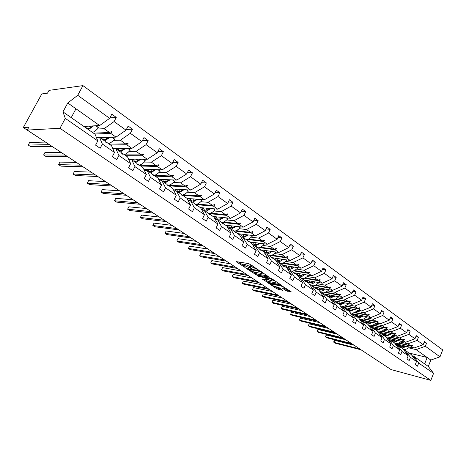 <?xml version="1.0" encoding="UTF-8"?>
<svg xmlns="http://www.w3.org/2000/svg" width="466" height="466" viewBox="0 0 466 466"><rect width="100%" height="100%" fill="white"/><g stroke="black" fill="none" stroke-linecap="round" stroke-linejoin="round"><path stroke-width="0.7" d="M258.228 269.831L248.827 263.622L236.017 261.595L245.203 267.548L243.159 265.707L243.998 265.422L251.652 268.678L249.619 266.832L251.547 266.727L258.228 269.831M286.025 290.673L291.355 291.926L281.511 285.582L268.521 283.212L276.926 288.862L282.565 290.306L279.128 287.679L275.61 286.666C273.495 286.066 272.01 285.303 271.154 284.388L271.911 284.196L280.282 285.815C282.425 286.415 283.928 287.184 284.79 288.11L282.285 288.099L286.025 290.673L286.462 289.689L289.508 290.615M65.292 118.393L62.957 111.875L95.058 134.237L97.802 140.901L65.292 118.393L59.968 128.278L27.249 130.078L28.822 127.206L23.3 127.544L52.134 146.458M59.968 128.278L430.834 380.378L391.096 369.585L27.249 130.078M269.243 277.34L260.657 271.218L259.207 270.595L246.339 268.457L256.585 275.016L269.365 277.078M271.934 278.802L280.579 284.685L267.577 282.326L262.352 279.111L267.997 279.915L265.329 278.056L257.442 275.866L270.501 278.185L271.934 278.802M430.834 380.378L433.572 373.342L418.707 363.049L417.466 366.189L415.258 364.674L416.505 361.523L411.292 354.585L408.612 352.721L409.049 353.595L407.966 352.267L405.263 350.385L410.453 357.335L409.189 360.503L406.929 358.954L408.199 355.774L403.014 348.818L400.277 346.908L400.964 347.968L399.612 346.448L396.846 344.52L402.007 351.486L400.719 354.69L398.407 353.1L399.7 349.89L394.545 342.918L391.743 340.966L392.145 341.828L391.061 340.489L388.236 338.52L393.362 345.504L392.052 348.737L389.687 347.112L390.997 343.867L385.883 336.883L383.017 334.885L383.402 335.741L382.318 334.396L379.423 332.38L384.514 339.376L383.18 342.644L380.757 340.984L382.097 337.704L377.017 330.703L374.082 328.658L374.448 329.514L373.371 328.163L370.406 326.095L375.456 333.108L374.099 336.411L371.618 334.704L372.986 331.396L367.942 324.383L364.936 322.286L365.286 323.136L364.208 321.779L361.173 319.664L366.183 326.689L364.802 330.021L362.257 328.274L363.649 324.936L358.651 317.905L355.575 315.762L356.205 316.816L354.824 315.243L351.719 313.076L356.682 320.113L355.273 323.48L352.669 321.691L354.084 318.313L349.133 311.276L345.982 309.08L346.599 310.129L345.219 308.544L342.032 306.325L346.949 313.373L345.51 316.775L342.842 314.94L344.287 311.527L339.382 304.484L336.155 302.23L336.44 303.057L335.369 301.683L332.107 299.411L336.97 306.465L335.503 309.902L332.765 308.02L334.238 304.578L329.392 297.518L326.083 295.211L326.346 296.032L325.28 294.652L321.936 292.322L326.736 299.382L325.245 302.853L322.437 300.931L323.94 297.442L319.152 290.382L315.756 288.017L315.995 288.827L314.934 287.446L311.504 285.052L316.245 292.118L314.719 295.63L311.841 293.65L313.373 290.132L308.649 283.066L305.166 280.643L305.725 281.68L304.321 280.054L300.803 277.602L305.48 284.668L303.925 288.215L300.966 286.182L302.533 282.629L297.879 275.557L294.308 273.07L294.844 274.101L294.489 273.857L293.44 272.464L289.829 269.954L294.43 277.02L292.84 280.602L289.811 278.522L291.407 274.923L286.823 267.857L283.159 265.305L283.678 266.331L283.311 266.08L282.268 264.682L278.563 262.102L283.089 269.167L281.464 272.791L278.348 270.653L279.984 267.012L275.482 259.952L271.713 257.331L272.214 258.35L271.841 258.094L270.804 256.696L266.995 254.046L271.439 261.1L269.779 264.764L266.581 262.568L268.247 258.892L263.832 251.838L259.964 249.141L260.436 250.16L259.026 248.489L255.118 245.768L259.469 252.817L257.774 256.521L254.488 254.261L256.189 250.545L251.867 243.497L247.895 240.73L248.343 241.738L246.928 240.06L242.914 237.264L247.166 244.3L245.436 248.046L242.058 245.728L243.8 241.965L239.571 234.934L235.487 232.091L235.912 233.087L235.511 232.808L234.497 231.398L230.373 228.521L234.52 235.546L232.75 239.338L229.272 236.949L231.054 233.146L226.936 226.126L222.736 223.202L223.132 224.193L222.719 223.907L221.717 222.492L217.476 219.538L221.513 226.54L219.702 230.373L216.125 227.921L217.948 224.07L213.941 217.074L209.624 214.063L209.991 215.047L208.576 213.335L204.207 210.294L208.127 217.273L206.275 221.152L202.594 218.624L204.458 214.733L200.572 207.76L196.128 204.661L196.471 205.634L195.05 203.91L190.559 200.782L194.351 207.737L192.452 211.663L188.66 209.059L190.571 205.122L186.814 198.172L182.241 194.986L182.55 195.947L182.095 195.633L181.134 194.211L176.503 190.99L180.161 197.916L178.216 201.883L174.313 199.203L176.265 195.219L172.653 188.305L167.941 185.025L168.214 185.969L166.799 184.227L162.034 180.907L165.541 187.792L163.549 191.811L159.523 189.045L161.527 185.014L158.061 178.14L153.215 174.762L153.448 175.694L152.032 173.94L147.122 170.515L150.471 177.36L148.433 181.431L144.279 178.577L146.336 174.5L143.033 167.667L138.029 164.183L138.227 165.098L137.732 164.754L136.818 163.333L131.756 159.809L134.93 166.607L132.839 170.719L128.558 167.783L130.666 163.653L127.538 156.867L122.377 153.273L122.535 154.176L122.022 153.821L121.125 152.405L115.906 148.765L118.9 155.504L116.75 159.675L112.335 156.64L114.496 152.458L111.555 145.73L106.231 142.025L106.341 142.905L104.937 141.122L99.549 137.371L102.351 144.052L100.149 148.27L95.582 145.136L97.802 140.901M424.008 342.562L426.565 343.151L424.398 341.572L423.163 344.683L417.198 340.378L407.89 343.826L400.44 342.079M395.663 343.739L413.884 348.073L423.163 344.683M415.818 336.656L418.445 337.244L416.231 335.631L414.973 338.77L408.874 334.367L399.519 337.897L392.057 336.184M386.739 337.838L405.653 342.242L414.973 338.77M407.447 330.615L410.144 331.204L407.872 329.549L406.597 332.724L400.352 328.215L390.957 331.833L383.489 330.161M377.856 331.862L397.23 336.277L406.597 332.724M398.879 324.429L401.645 325.018L399.327 323.334L398.028 326.538L391.638 321.924L382.196 325.629L374.716 323.992M370.458 326.136L388.615 330.178L398.028 326.538M390.112 318.103L392.949 318.697L390.578 316.967L389.256 320.2L382.708 315.476L373.225 319.28L365.746 317.684M361.639 319.991L379.802 323.934L389.256 320.2M381.13 311.632L384.054 312.22L381.619 310.449L380.273 313.717L373.575 308.882L364.045 312.779L356.566 311.23M352.616 313.705L370.779 317.544L380.273 313.717M371.938 305.003L374.938 305.591L372.445 303.78L371.076 307.077L364.214 302.125L354.643 306.121L347.158 304.618M343.39 307.269L361.54 311.003L371.076 307.077M362.519 298.217L365.606 298.799L363.055 296.941L361.651 300.279L354.62 295.199L345.015 299.3L337.53 297.85M333.941 300.687L352.075 304.304L361.651 300.279M352.867 291.267L356.041 291.844L353.426 289.939L351.999 293.306L344.793 288.105L335.147 292.316L327.668 290.912M324.266 293.947L342.382 297.436L351.999 293.306M342.97 284.144L346.238 284.714L343.558 282.763L342.108 286.165L334.722 280.829L325.035 285.151L317.562 283.806M314.358 287.044L332.45 290.405L342.108 286.165M332.829 276.839L336.196 277.404L333.446 275.406L331.961 278.843L324.388 273.373L314.667 277.812L307.199 276.519M304.211 279.973L322.268 283.194L331.961 278.843M322.42 269.354L325.891 269.907L323.072 267.857L321.557 271.334L313.787 265.719L304.03 270.28L296.574 269.051M293.609 272.692L311.83 275.802L321.557 271.334M311.742 261.682L315.325 262.218L312.43 260.115L310.886 263.628L302.912 257.867L293.126 262.556L285.681 261.391M282.67 265.224L301.123 268.218L310.886 263.628M300.786 253.807L304.479 254.331L301.514 252.17L299.935 255.718L291.751 249.811L281.924 254.622L274.497 253.533M272.22 257.686L290.137 260.442L299.935 255.718M289.532 245.728L293.347 246.234L290.301 244.015L288.693 247.603L280.287 241.534L270.431 246.485L263.022 245.465M261.012 249.875L278.86 252.456L288.693 247.603M277.975 237.433L281.918 237.922L278.79 235.645L277.148 239.268L268.509 233.029L258.63 238.126L251.244 237.182M249.508 241.86L267.286 244.254L277.148 239.268M266.103 228.923L270.181 229.377L266.966 227.041L265.282 230.705L256.411 224.297L246.502 229.54L239.145 228.678M237.707 233.635L255.397 235.837L265.282 230.705M253.894 220.173L258.117 220.604L254.809 218.199L253.096 221.903L243.968 215.315L234.037 220.709L226.715 219.94M225.585 225.189L243.176 227.187L253.096 221.903M241.341 211.191L245.716 211.581L242.314 209.106L240.561 212.857L231.177 206.083L221.222 211.64L213.935 210.964M213.137 216.515L230.623 218.292L240.561 212.857M228.427 201.959L232.959 202.302L229.464 199.763L227.67 203.549L218.018 196.582L208.046 202.302L200.799 201.731M200.345 207.603L217.709 209.152L227.67 203.549M215.135 192.464L219.841 192.761L216.247 190.145L214.407 193.972L204.475 186.802L194.485 192.703L187.285 192.231M186.948 198.423L204.428 199.745L214.407 193.972M201.446 182.701L206.339 182.94L202.64 180.243L200.759 184.122L190.524 176.73L180.523 182.818L173.375 182.462M173.008 188.98L190.763 190.07L200.759 184.122M187.344 172.659L192.441 172.822L188.625 170.049L186.703 173.969L176.16 166.362L166.152 172.636L159.063 172.403M158.638 179.288L176.696 180.103L186.703 173.969M172.81 162.325L178.123 162.407L174.191 159.547L172.222 163.514L161.358 155.673L151.339 162.151L144.314 162.046M143.831 169.321L162.209 169.845L172.222 163.514M157.823 151.695L163.368 151.671L159.314 148.724L157.292 152.743L146.091 144.658L136.078 151.339L129.123 151.374M128.558 159.087L147.279 159.273L157.292 152.743M142.357 140.744L148.153 140.604L143.977 137.569L141.903 141.629L130.352 133.288L120.339 140.196L113.465 140.371M112.795 148.567L131.89 148.374L141.903 141.629M126.385 129.466L132.46 129.193L128.15 126.053L126.024 130.165L114.1 121.556L116.267 117.409L111.823 114.176L109.638 118.335L77.729 95.303L82.942 85.622L49.035 90.369L47.497 93.171L41.794 93.94L23.3 127.544M99.951 137.651L116.017 137.132L126.024 130.165M83.839 126.426L99.642 125.54L109.638 118.335M385.166 365.682L371.379 356.607M68.246 157.065L61.273 152.475M83.897 167.364L77.123 162.908M99.095 177.371L92.518 173.043M113.867 187.093L107.477 182.888M128.226 196.547L122.01 192.458M142.194 205.739L136.148 201.761M155.784 214.686L149.901 210.813M169.007 223.389L163.281 219.62M181.88 231.864L176.305 228.194M194.421 240.118L188.992 236.547M206.642 248.162L201.347 244.679M218.548 256.003L213.393 252.607M230.163 263.645L225.13 260.337M241.481 271.101L236.577 267.868M252.531 278.371L247.743 275.22M263.307 285.466L258.642 282.39M273.833 292.392L269.272 289.392M284.109 299.155L279.652 296.225M294.145 305.76L289.794 302.9M303.948 312.214L299.696 309.418M313.531 318.523L309.377 315.791M322.891 324.685L318.831 322.018M332.054 330.714L328.081 328.105M341.007 336.609L337.122 334.058M349.768 342.376L345.97 339.877M358.337 348.02L354.62 345.574M366.73 353.543L363.09 351.148M433.572 373.342L428.312 366.445L430.811 360.061L416.074 349.622L408.635 347.846M404.109 346.762L400.643 345.935M416.074 349.622L425.342 346.255L426.565 343.151M418.707 363.049L413.493 356.117L412.206 355.797M395.82 340.995L392.442 340.209M418.445 337.244L417.198 340.378M403.94 350.065L405.263 350.385M387.345 335.106L384.06 334.355M410.144 331.204L408.874 334.367M395.488 344.199L396.846 344.52M378.672 329.078L375.491 328.367M401.645 325.018L400.352 328.215M386.844 338.194L388.236 338.52M369.794 322.915L366.725 322.245M392.949 318.697L391.638 321.924M377.996 332.054L379.423 332.38M360.713 316.612L357.754 315.983M384.054 312.22L382.708 315.476M368.944 325.769L370.406 326.095M351.411 310.158L348.574 309.575M374.938 305.591L373.575 308.882M359.863 319.379L361.173 319.664M341.881 303.558L339.184 303.017M365.606 298.799L364.214 302.125M350.17 312.75L351.719 313.076M332.118 296.795L329.561 296.3M356.041 291.844L354.62 295.199M340.442 305.999L342.032 306.325M322.117 289.869L319.711 289.421M346.238 284.714L344.793 288.105M330.47 299.085L332.107 299.411M311.859 282.775L309.622 282.373M336.196 277.404L334.722 280.829M320.247 292.001L321.936 292.322M301.333 275.505L299.283 275.15M325.891 269.907L324.388 273.373M309.768 284.738L311.504 285.052M290.539 268.055L288.681 267.752M315.325 262.218L313.787 265.719M299.015 277.287L300.803 277.602M279.454 260.418L277.812 260.162M304.479 254.331L302.912 257.867M287.982 269.645L289.829 269.954M268.072 252.584L266.663 252.38M293.347 246.234L291.751 249.811M276.658 261.799L278.563 262.102M256.37 244.551L255.228 244.394M281.918 237.922L280.287 241.534M265.026 253.749L266.995 254.046M244.33 236.303L243.485 236.198M270.181 229.377L268.509 233.029M253.085 245.483L255.118 245.768M231.928 227.839L231.433 227.781M258.117 220.604L256.411 224.297M240.805 236.99L242.914 237.264M219.119 219.142L218.95 217.104M215.321 218.746L214.873 218.7M245.716 211.581L243.968 215.315M228.189 228.264L230.373 228.521M202.541 209.904L201.726 209.828M232.959 202.302L231.177 206.083M215.21 219.294L217.476 219.538M219.841 192.761L218.018 196.582M201.86 210.073L204.207 210.294M206.339 182.94L204.475 186.802M188.118 200.59L190.559 200.782M192.441 172.822L190.524 176.73M173.969 190.827L176.503 190.99M178.123 162.407L176.16 166.362M159.395 180.779L162.034 180.907M163.368 151.671L161.358 155.673M144.373 170.434L147.122 170.515M148.153 140.604L146.091 144.658M128.878 159.774L131.756 159.809M132.46 129.193L130.352 133.288M112.894 148.794L115.906 148.765M416.505 361.523L410.453 357.335M408.199 355.774L402.007 351.486M399.7 349.89L393.362 345.504M390.997 343.867L384.514 339.376M382.097 337.704L375.456 333.108M372.986 331.396L366.183 326.689M363.649 324.936L356.682 320.113M354.084 318.313L346.949 313.373M344.287 311.527L336.97 306.465M334.238 304.578L326.736 299.382M323.94 297.442L316.245 292.118M313.373 290.132L305.48 284.668M302.533 282.629L294.43 277.02M291.407 274.923L283.089 269.167M279.984 267.012L271.439 261.1M268.247 258.892L259.469 252.817M256.189 250.545L247.166 244.3M243.8 241.965L234.52 235.546M231.054 233.146L221.513 226.54M217.948 224.07L208.127 217.273M204.458 214.733L194.351 207.737M190.571 205.122L180.161 197.916M176.265 195.219L165.541 187.792M161.527 185.014L150.471 177.36M146.336 174.5L134.93 166.607M130.666 163.653L118.9 155.504M114.496 152.458L102.351 144.052M430.811 360.061L439.997 356.84L425.342 346.255M439.997 356.84L442.7 349.896L82.942 85.622M413.884 348.073L411.222 346.186L412.631 345.463L412.369 345.277L410.575 345.731L407.89 343.826M398.989 342.993L410.575 345.731M398.558 343.197L411.222 346.186M408.263 352.634L408.612 352.721M405.653 342.242L402.927 340.314L404.337 339.574L404.069 339.382L402.269 339.842L399.519 337.897M390.555 337.139L402.269 339.842M390.106 337.349L402.927 340.314M399.915 346.82L400.277 346.908M397.23 336.277L394.446 334.303L395.855 333.545L393.77 333.825L390.957 331.833M381.928 331.151L393.77 333.825M381.462 331.367L394.446 334.303M391.376 340.879L391.743 340.966M388.615 330.178L385.766 328.157L387.182 327.382L386.902 327.179L385.073 327.668L382.196 325.629M373.103 325.029L385.073 327.668M372.614 325.251L385.766 328.157M382.638 334.798L383.017 334.885M379.802 323.934L376.883 321.866L378.299 321.074L378.013 320.864L376.173 321.365L373.225 319.28M364.068 318.761L376.173 321.365M363.556 318.994L376.883 321.866M373.697 328.571L374.082 328.658M370.779 317.544L367.791 315.43L369.212 314.614L367.062 314.917L364.045 312.779M354.818 312.354L367.062 314.917M354.282 312.599L367.791 315.43M364.546 322.198L364.936 322.286M361.54 311.003L358.476 308.836L359.903 307.997L359.601 307.781L357.737 308.311L354.643 306.121M345.347 305.795L357.737 308.311M344.782 306.046L358.476 308.836M355.168 315.674L355.575 315.762M352.075 304.304L348.941 302.085L350.368 301.222L348.184 301.543L345.015 299.3M335.642 299.079L348.184 301.543M335.042 299.341L348.941 302.085M345.568 308.993L345.982 309.08M342.382 297.436L339.172 295.164L340.599 294.285L340.279 294.058L338.392 294.611L335.147 292.316M325.693 292.199L338.392 294.611M325.064 292.479L339.172 295.164M335.73 302.149L336.155 302.23M332.45 290.405L329.159 288.075L330.586 287.173L330.26 286.94L328.361 287.51L325.035 285.151M315.499 285.157L328.361 287.51M314.83 285.448L329.159 288.075M325.647 295.129L326.083 295.211M322.268 283.194L318.895 280.806L320.323 279.88L319.991 279.641L318.074 280.223L314.667 277.812M305.044 277.94L318.074 280.223M304.333 278.243L318.895 280.806M315.313 287.936L315.756 288.017M311.83 275.802L308.37 273.35L309.797 272.4L309.453 272.156L307.531 272.756L304.03 270.28M294.314 270.542L307.531 272.756M293.563 270.863L308.37 273.35M304.712 280.555L305.166 280.643M301.123 268.218L297.57 265.707L298.997 264.729L298.648 264.478L296.708 265.096L293.126 262.556M283.311 262.964L296.708 265.096M282.495 263.296L297.57 265.707M293.836 272.989L294.308 273.07M290.137 260.442L286.491 257.861L287.918 256.853L287.557 256.597L285.611 257.232L281.924 254.622M272.004 255.187L285.611 257.232M271.13 255.543L286.491 257.861M282.676 265.224L283.159 265.305M278.86 252.456L275.121 249.805L276.542 248.774L276.175 248.512L274.212 249.164L270.431 246.485M260.395 247.219L274.212 249.164M259.445 247.586L275.121 249.805M271.218 257.255L271.713 257.331M267.286 244.254L263.441 241.534L264.863 240.473L264.484 240.206L262.509 240.875L258.63 238.126M248.465 239.041L262.509 240.875M247.423 239.425L263.441 241.534M259.451 249.071L259.964 249.141M255.397 235.837L251.448 233.041L252.863 231.952L252.479 231.672L250.492 232.365L246.502 229.54M236.204 230.647L250.492 232.365M235.033 231.054L251.448 233.041M247.364 240.66L247.895 240.73M243.176 227.187L239.122 224.315L240.538 223.191L240.136 222.905L238.138 223.616L234.037 220.709M223.587 222.032L238.138 223.616M222.247 222.457L239.122 224.315M234.946 232.021L235.487 232.091M230.623 218.292L226.453 215.339L227.862 214.185L227.449 213.894L225.439 214.622L221.222 211.64M210.597 213.189L225.439 214.622M208.978 213.632L226.453 215.339M222.177 223.144L222.736 223.202M217.709 209.152L213.422 206.112L214.826 204.924L214.401 204.621L212.38 205.378L208.046 202.302M197.217 204.102L212.38 205.378M195.522 204.591L213.422 206.112M209.048 214.01L209.624 214.063M204.428 199.745L200.019 196.623L201.417 195.394L200.98 195.085L198.947 195.86L194.485 192.703M183.412 194.776L198.947 195.86M182.835 195.4L200.019 196.623M195.534 204.615L196.128 204.661M190.763 190.07L186.225 186.854L187.612 185.59L187.163 185.27L185.119 186.074L180.523 182.818M169.152 185.194L185.119 186.074M169.193 185.893L186.225 186.854M181.629 194.945L182.241 194.986M176.696 180.103L172.018 176.795L173.404 175.49L172.938 175.164L170.882 175.991L166.152 172.636M154.357 175.35L170.882 175.991M155.161 176.119L172.018 176.795M167.311 184.99L167.941 185.025M162.209 169.845L157.392 166.432L158.76 165.086L158.283 164.748L156.221 165.605L151.339 162.151M139.567 165.249L156.221 165.605M140.72 166.053L157.392 166.432M152.557 174.733L153.215 174.762M147.279 159.273L142.311 155.755L143.674 154.368L143.184 154.019L141.105 154.904L136.078 151.339M124.661 154.863L141.105 154.904M125.849 155.696L142.311 155.755M137.353 164.172L138.029 164.183M131.89 148.374L126.769 144.745L128.121 143.318L127.614 142.957L125.523 143.866L120.339 140.196M109.312 144.169L125.523 143.866M110.535 145.025L126.769 144.745M121.678 153.279L122.377 153.273M116.017 137.132L110.733 133.393L112.073 131.913L111.549 131.546L109.452 132.484L104.099 128.698L114.1 121.556M93.491 133.148L109.452 132.484M104.099 128.698L97.312 129.03M94.755 134.027L110.733 133.393M105.508 142.043L106.231 142.025M96.392 137.47L99.549 137.371M109.889 117.857L116.267 117.409M99.642 125.54L67.768 102.969L77.729 95.303M62.957 111.875L67.768 102.969M71.222 117.63L75.975 108.782M409.066 353.036L427.159 357.474L424.637 363.888L413.493 356.117M428.312 366.445L424.637 363.888M110.582 131.977L112.073 131.913M126.723 143.342L128.121 143.318M142.363 154.368L143.674 154.368M157.525 165.063L158.76 165.086M172.234 175.449L173.404 175.49M186.505 185.526L187.612 185.59M200.363 195.324L201.417 195.394M213.818 204.842L214.826 204.924M226.901 214.092L227.862 214.185M239.617 223.092L240.538 223.191M251.984 231.847L252.863 231.952M264.018 240.363L264.863 240.473M275.726 248.658L276.542 248.774M287.132 256.737L287.918 256.853M298.24 264.606L298.997 264.729M309.063 272.278L309.797 272.4M319.618 279.757L320.323 279.88M329.905 287.044L330.586 287.173M339.935 294.157L340.599 294.285M349.727 301.1L350.368 301.222M359.28 307.875L359.903 307.997M368.612 314.486L369.212 314.614M377.716 320.946L378.299 321.074M386.617 327.254L387.182 327.382M395.308 333.423L395.855 333.545M403.806 339.452L404.337 339.574M412.113 345.341L412.631 345.463M252.706 265.87L252.013 265.707L251.547 266.727M249.759 266.529L250.085 265.818L252.013 265.707M249.823 266.389L245.5 264.595L245.04 265.603M243.293 265.41L243.619 264.705L245.5 264.595M238.231 261.84L243.369 265.259M253.422 271.952L257.034 274.025L267.734 275.977M260.465 271.585L248.197 269.249L253.999 272.092L261.583 273.455L262.48 273.181L260.465 271.585L260.64 271.206M278.761 283.386L268.02 281.348L267.577 282.326M264.606 279.408L268.02 281.348M273.076 280.998L273.851 280.788C272.965 279.827 271.439 279.047 269.272 278.447L266.307 277.899L266.313 278.243L270.111 280.439L273.076 280.998M284.476 288.361L286.462 289.689M275.453 286.631L278.732 288.489L281.015 288.937M270.781 283.52L271.369 283.911M49.274 144.641L28.245 145.06L29.655 142.48L45.365 142.072M28.245 145.06L30.739 146.674L51.889 146.33M90.858 126.03L90.579 127.527M92.437 132.414C94.301 131.82 96.311 130.27 98.466 127.748L96.223 125.727M95.652 125.762L98.466 127.748M85.447 126.333L85.406 127.515M88.429 129.618L93.619 125.872M86.449 126.274L87.119 128.057C88.324 128.861 90.148 128.156 92.594 125.931M106.796 137.429L106.51 139.084M108.566 143.65C110.454 143.103 112.463 141.594 114.601 139.124L112.545 137.249M111.962 137.266L114.601 139.124M101.571 137.598L101.559 138.769M104.687 140.948L109.877 137.33M102.59 137.563L103.318 139.351C104.559 140.184 106.394 139.52 108.828 137.365M122.267 148.473L121.993 150.238M124.212 154.555C126.117 154.048 128.127 152.58 130.247 150.157L128.366 148.409M127.777 148.415L130.247 150.157M117.211 148.52L117.222 149.685M120.444 151.928L125.634 148.438M118.248 148.508L119.022 150.308C120.298 151.165 122.15 150.541 124.568 148.45M137.284 159.174L137.051 161.02M139.392 165.133C141.309 164.661 143.318 163.24 145.421 160.863L143.709 159.238M143.109 159.232L145.421 160.863M132.391 159.122L132.426 160.275M135.74 162.582L140.918 159.209M133.439 159.133L134.26 160.933C135.571 161.813 137.429 161.236 139.841 159.197M151.869 169.548L151.689 171.459M154.13 175.397C156.058 174.966 158.067 173.585 160.153 171.249L158.597 169.74M157.991 169.723L160.153 171.249M147.128 169.414L147.186 170.562M150.582 172.927L155.755 169.659M148.194 169.443L149.056 171.249C150.396 172.152 152.266 171.616 154.665 169.63M65.077 155.044L43.612 154.98L44.992 152.423L61.128 152.376M43.612 154.98L46.035 156.547L67.57 156.681M80.426 165.145L58.565 164.632L59.91 162.104L76.348 162.401M58.565 164.632L60.924 166.152L82.849 166.741M95.349 174.971L73.115 174.022L74.432 171.517L91.15 172.14M73.115 174.022L75.41 175.501L97.703 176.515M109.859 184.519L87.282 183.167L88.569 180.686L105.549 181.618M87.282 183.167L89.513 184.606L112.149 186.027M166.047 179.62L165.919 181.577M168.442 185.369C170.381 184.973 172.385 183.627 174.453 181.338L173.049 179.94M172.432 179.911L174.453 181.338M161.446 179.41L161.591 180.884M164.993 182.969L170.16 179.806M162.518 179.462L163.426 181.274C164.789 182.194 166.671 181.688 169.059 179.76M123.973 193.809L101.075 192.068L102.339 189.621L119.558 190.839M101.075 192.068L103.254 193.477L126.204 195.277M179.829 189.4L179.754 191.386M182.346 195.056C184.297 194.695 186.295 193.384 188.346 191.136L187.082 189.843M186.464 189.808L188.346 191.136M175.356 189.126L175.641 190.932M178.991 192.726L184.152 189.662M176.445 189.19L177.383 191.008C178.775 191.945 180.662 191.479 183.039 189.598M137.709 202.85L114.519 200.747L115.754 198.318L133.194 199.815M114.519 200.747L116.64 202.116L139.876 204.277M193.227 198.9L193.215 200.91M195.464 204.51C197.52 204.324 199.646 203.036 201.848 200.654L200.718 199.465M200.095 199.419L201.848 200.654M188.876 198.568L189.33 200.683M192.598 202.203L197.753 199.238M189.977 198.65L190.949 200.467C192.365 201.429 194.258 200.992 196.623 199.157M151.083 211.651L127.62 209.199L128.826 206.799L146.475 208.558M127.62 209.199L129.688 210.539L153.192 213.044M206.263 208.127L206.31 210.16M208.797 213.649C210.818 213.416 212.875 212.17 214.972 209.91L213.97 208.815M213.341 208.762L214.972 209.91M202.028 207.749L202.687 210.149M205.826 211.424L210.97 208.547M203.135 207.848L204.143 209.671C205.582 210.644 207.481 210.236 209.828 208.448M164.102 220.22L140.388 217.447L141.577 215.065L159.413 217.074M140.388 217.447L142.404 218.746L166.158 221.577M221.752 222.538C223.732 222.27 225.73 221.065 227.74 218.915L226.855 217.907M226.22 217.843L227.74 218.915M214.826 216.684L215.717 219.352M218.694 220.389L223.82 217.599M215.944 216.801L216.975 218.618C218.438 219.608 220.336 219.23 222.678 217.482M154.007 223.127L152.842 225.486L154.007 223.127L172.012 225.369M178.793 229.889L154.811 226.756L152.842 225.486L176.789 228.573M231.299 225.835L231.468 227.891M234.212 231.2C236.198 230.95 238.178 229.773 240.159 227.676L239.39 226.756M238.749 226.68L240.159 227.676M227.28 225.381L228.457 228.299M231.218 229.109L236.326 226.406M228.404 225.509L229.464 227.326C230.944 228.334 232.843 227.979 235.173 226.278M166.135 230.996L164.993 233.326L166.135 230.996L184.303 233.46M191.101 237.992L166.915 234.567L164.993 233.326L189.179 236.711M246.322 239.635C248.308 239.407 250.283 238.266 252.246 236.198L251.582 235.359M250.947 235.283L252.246 236.198M239.402 233.845L239.582 234.946M243.398 237.602L248.5 234.975M240.532 233.984L241.621 235.808C243.118 236.821 245.023 236.495 247.341 234.835M243.322 234.334L243.549 236.396M177.965 238.668L176.847 240.98L177.965 238.668L196.279 241.347M203.1 245.891L178.723 242.186L176.847 240.98L201.312 244.656M258.106 247.848C260.104 247.65 262.073 246.531 264.012 244.499L263.459 243.741M262.818 243.654L264.012 244.499M251.209 242.087L251.401 243.176M255.263 245.867L260.348 243.322M252.351 242.238L253.463 244.062C254.972 245.093 256.877 244.79 259.183 243.165M255.036 242.605L255.321 244.667M189.516 246.159L188.421 248.448L189.516 246.159L207.97 249.036M214.803 253.591L190.25 249.63L188.421 248.448L213.061 252.391M269.593 255.851C271.591 255.671 273.554 254.582 275.476 252.584L274.998 251.896M274.375 251.803L275.476 252.584M262.713 250.12L262.917 251.197M264.956 253.632L265.55 253.824M266.173 253.918C268.008 254.005 269.913 253.178 271.888 251.448M263.861 250.283L264.991 252.106C266.517 253.143 268.428 252.869 270.717 251.279M266.459 250.661L266.791 252.729M200.799 253.475L199.722 255.741L200.799 253.475L219.37 256.539M226.22 261.106L201.51 256.894L199.722 255.741L224.525 259.935M280.782 263.651C282.78 263.494 284.738 262.428 286.648 260.459L286.206 259.836M285.635 259.748L286.648 260.459M273.926 257.948L274.136 259.02M276.513 261.577C278.54 262.137 280.748 261.397 283.136 259.364M275.074 258.123L276.233 259.941C277.771 260.989 279.676 260.739 281.959 259.183M277.585 258.508L277.969 260.576M211.814 260.622L210.76 262.865L211.814 260.622L230.495 263.867M237.357 268.439L212.502 263.989L210.76 262.865L235.709 267.298M291.693 271.247C293.691 271.113 295.642 270.076 297.535 268.136L297.127 267.571M296.609 267.484L297.535 268.136M284.86 265.579L285.081 266.645M287.755 269.29C289.741 269.715 291.85 268.975 294.093 267.076M286.013 265.766L287.184 267.583C288.734 268.637 290.644 268.404 292.91 266.884M288.437 266.156L288.873 268.224M222.573 267.601L221.542 269.826L222.573 267.601L241.306 271.008M248.232 275.592L223.243 270.921L221.542 269.826L246.625 274.48M302.329 278.662C304.327 278.546 306.267 277.532 308.148 275.627L307.776 275.109M307.304 275.027L308.148 275.627M295.52 273.018L295.753 274.078M298.689 276.787C300.628 277.107 302.661 276.379 304.776 274.596M296.679 273.216L297.867 275.033C299.428 276.099 301.339 275.884 303.593 274.398M299.026 273.618L299.504 275.68M233.093 274.422L232.074 276.623L233.093 274.422L251.85 277.981M258.857 282.582L233.74 277.701L232.074 276.623L257.279 281.493M312.703 285.891C314.701 285.792 316.635 284.802 318.499 282.926L318.162 282.46M317.736 282.384L318.499 282.926M305.917 280.276L306.162 281.33M309.337 284.091C311.236 284.33 313.187 283.613 315.197 281.93M307.082 280.485L308.288 282.297C309.861 283.369 311.766 283.177 314.008 281.72M309.354 280.893L309.873 282.949M243.374 281.091L242.372 283.27L243.374 281.091L262.212 284.796M269.301 289.421L244.003 284.324L242.372 283.27L267.682 288.343M322.827 292.945C324.825 292.864 326.753 291.897 328.6 290.044L328.291 289.631M327.907 289.561L328.6 290.044M316.065 287.365L316.321 288.407M319.711 291.209C321.563 291.384 323.445 290.673 325.355 289.089M317.23 287.58L318.453 289.392C320.037 290.469 321.936 290.295 324.167 288.868M319.437 287.988L319.996 290.044M253.422 287.609L252.444 289.77L253.422 287.609L272.336 291.46M279.46 296.096L254.034 290.796L252.444 289.77L277.853 295.036M332.707 299.824C334.704 299.766 336.621 298.822 338.456 296.999L338.176 296.626M337.838 296.562L338.456 296.999M325.973 294.279L326.235 295.316M329.823 298.147L335.275 296.067M327.138 294.5L328.379 296.312C329.963 297.395 331.868 297.238 334.081 295.84M329.276 294.914L329.876 296.964M263.255 293.982L262.288 296.126L263.255 293.982L282.233 297.978M289.351 302.609L263.849 297.127L262.288 296.126L287.784 301.578M342.347 306.546C344.351 306.5 346.255 305.579 348.073 303.78L347.828 303.453M347.525 303.395L348.073 303.78M335.648 301.03L335.963 302.195M339.685 304.915L344.957 302.883M336.813 301.263L338.066 303.069C339.662 304.158 341.561 304.018 343.762 302.644M338.887 301.677L339.522 303.721M272.866 300.221L271.923 302.341L272.866 300.221L291.908 304.345M299.026 308.975L273.443 303.325L271.923 302.341L297.489 307.968M351.766 313.111C353.764 313.082 355.663 312.179 357.469 310.408L357.247 310.123M356.985 310.065L357.469 310.408M345.09 307.624L345.434 308.824M349.308 311.521L354.41 309.535M346.261 307.863L347.525 309.663C349.127 310.758 351.026 310.636 353.216 309.29M348.277 308.276L348.947 310.315M282.274 306.319L281.348 308.422L282.274 306.319L301.362 310.566M308.48 315.202L282.839 309.383L281.348 308.422L306.983 314.212M360.131 319.437C362.362 319.763 364.529 318.907 366.643 316.88L366.451 316.63M366.224 316.583L366.643 316.88M354.323 314.061L354.603 315.086M358.698 317.975L363.643 316.035M355.494 314.311L356.77 316.111C358.377 317.206 360.265 317.101 362.443 315.785M357.451 314.725L358.15 316.758M291.483 312.29L290.568 314.375L291.483 312.29L310.618 316.659M317.73 321.29L292.031 315.319L290.568 314.375L316.263 320.323M368.845 325.635C371.14 326.107 373.394 325.297 375.608 323.2L375.439 322.99M375.247 322.944L375.608 323.2M363.34 320.358L363.631 321.377M367.791 324.272L372.66 322.385M364.511 320.614L365.798 322.408C367.412 323.509 369.299 323.416 371.466 322.123M366.416 321.027L367.15 323.049M300.494 318.138L299.597 320.206L299.492 319.67L300.494 318.138L319.664 322.612M326.777 327.243L301.024 321.126L299.597 320.206L325.338 326.299M377.81 331.792C380.064 332.188 382.248 331.384 384.363 329.375L384.229 329.2M384.066 329.165L384.363 329.375M372.153 326.509L372.45 327.522M376.621 330.429L381.473 328.588M373.33 326.771L374.623 328.559C376.237 329.666 378.124 329.59 380.279 328.32M375.177 327.184L375.94 329.2M309.319 323.864L308.434 325.909L308.317 325.373L309.319 323.864L328.524 328.443M335.625 333.068L309.838 326.812L308.434 325.909L334.221 332.142M386.559 337.803C388.772 338.141 390.892 337.343 392.925 335.415L392.815 335.27M380.774 332.526L381.077 333.534M385.26 336.446L390.089 334.652M381.945 332.794L383.25 334.576C384.869 335.689 386.751 335.619 388.894 334.378M383.751 333.207L384.537 335.217M317.963 329.468L317.096 331.495L316.962 330.953L317.963 329.468L337.227 334.157M344.287 338.77L318.464 332.38L317.096 331.495L342.912 337.867M395.11 343.681C397.277 343.96 399.339 343.174 401.302 341.322L401.209 341.205M389.203 338.409L389.512 339.411M393.706 342.329L398.512 340.576M390.374 338.683L391.685 340.465C393.31 341.572 395.185 341.52 397.317 340.302M392.127 339.091L392.943 341.095M326.427 334.955L325.571 336.97L325.425 336.423L326.427 334.955L345.801 339.766M352.768 344.351L326.916 337.838L325.571 336.97L351.416 343.465M403.463 349.424C405.589 349.651 407.599 348.877 409.486 347.094L409.422 347.013M397.451 344.164L397.76 345.155M401.966 348.085L406.748 346.378M398.622 344.444L399.939 346.221C401.57 347.333 403.44 347.292 405.554 346.092M400.329 344.852L401.168 346.844M334.722 340.337L333.883 342.329L333.72 341.782L334.722 340.337L354.108 345.236M361.063 349.815L335.194 343.18L333.883 342.329L359.746 348.947M256.37 268.334L256.195 268.713M250.953 265.527L250.492 266.546M250.813 267.874L250.644 268.247M249.834 267.123L249.63 267.571M244.464 264.42L243.998 265.422M244.376 266.762L244.207 267.123M236.495 261.543L236.338 261.886M257.383 269.016L257.209 269.395M257.034 274.025L256.585 275.016M255.63 273.425L255.182 274.416M246.794 268.41L246.642 268.736M259.649 270.723L259.451 271.148M248.594 268.725L248.378 269.191M261.7 271.917L261.525 272.295M266.628 280.753L266.185 281.726M262.783 279.064L262.643 279.373M267.874 279.285L267.711 279.652M265.678 277.293L265.329 278.056M264.117 277.008L263.913 277.451M258.828 276.029L258.63 276.472M269.47 277.998L269.272 278.447M266.511 277.451L266.307 277.899M282.693 288.052L282.559 288.349M280.474 285.384L280.282 285.815M272.097 283.771L271.911 284.196M278.732 288.489L278.301 289.456M277.357 287.895L276.926 288.862M268.934 283.165L268.8 283.468M287.86 290.289L287.423 291.273M88.93 126.14L90.625 127.323M105.13 137.482L106.609 138.519M120.834 148.485L122.115 149.382M136.078 159.162L137.167 159.925M150.873 169.519L151.788 170.16M165.238 179.585L165.983 180.109M179.194 189.359L179.783 189.773M192.761 198.865L193.198 199.168M205.955 208.104L206.246 208.308M248.448 268.701L248.221 269.185M262.737 272.616L262.48 273.181M268.189 279.495L267.997 279.915M274.095 280.252L273.851 280.788M266.284 277.404L266.063 277.887M285.017 287.598L284.79 288.11M271.486 283.654L271.253 284.173"/></g></svg>
